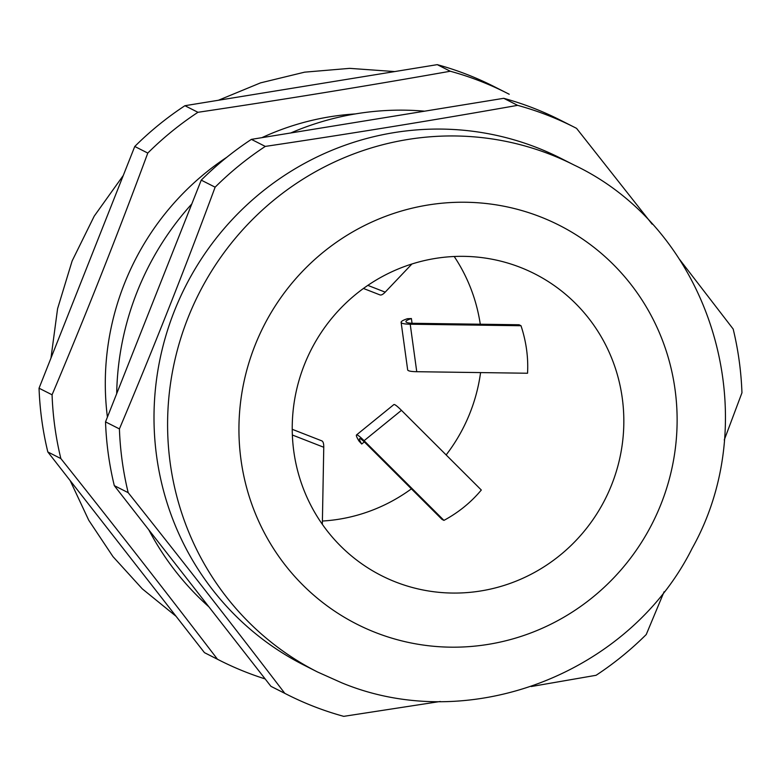 <?xml version="1.0" encoding="UTF-8"?>
<svg xmlns="http://www.w3.org/2000/svg" width="781" height="781" viewBox="0 0 781 781"><rect width="100%" height="100%" fill="white"/><g stroke="black" fill="none" stroke-linecap="round" stroke-linejoin="round"><path stroke-width="1.17" d="M440.269 701.484L343.747 716.353A317.935 309.793 -63.1 0 1 313.669 706.395A317.935 309.793 -63.1 0 1 287.027 694.485L273.125 687.446A317.935 309.793 -63.1 0 1 270.919 686.314L114.299 485.636A317.935 309.793 -63.1 0 1 105.523 421.877L201.234 180.138A317.935 309.793 -63.1 0 1 251.394 139.369L265.286 146.408C351.167 133.619 435.281 119.932 517.618 105.347A317.935 309.793 -63.1 0 1 547.696 115.305A317.935 309.793 -63.1 0 1 574.347 127.225A317.935 309.793 -63.1 0 1 576.554 128.357L652.145 224.176M517.618 105.347L503.725 98.308A317.935 309.793 -63.1 0 1 533.804 108.266A317.935 309.793 -63.1 0 1 560.446 120.186L574.347 127.225M506.996 93.115L493.973 86.515A317.935 309.793 -63.1 0 0 467.331 74.605A317.935 309.793 -63.1 0 0 437.253 64.647L450.276 71.237A317.935 309.793 -63.1 0 1 480.354 81.195A317.935 309.793 -63.1 0 1 506.996 93.115A317.935 309.793 -63.1 0 1 509.212 94.247M520.322 267.375A169.243 164.908 116.9 0 0 307.48 357.386A169.243 164.908 116.9 0 0 381.558 575.685A169.243 164.908 116.9 0 0 395.742 582.03A169.243 164.908 116.9 0 0 608.584 492.02A169.243 164.908 116.9 0 0 534.507 273.721A169.243 164.908 116.9 0 0 520.322 267.375M574.269 165.123L560.68 158.24A284.089 276.806 116.9 0 0 536.869 147.599A284.089 276.806 116.9 0 0 179.601 298.684A284.089 276.806 116.9 0 0 303.946 665.109L317.535 671.992A284.089 276.806 -63.1 0 1 193.19 305.566A284.089 276.806 -63.1 0 1 550.459 154.482A284.089 276.806 -63.1 0 1 574.269 165.123C710.632 229.741 766.952 414.818 692.161 548.33C629.623 673.661 469.117 735.731 341.609 682.76L317.535 671.992M265.149 678.923A317.935 309.793 -63.1 0 1 246.327 672.285A317.935 309.793 -63.1 0 1 219.676 660.375A317.935 309.793 -63.1 0 1 217.469 659.242L204.446 652.643A317.935 309.793 -63.1 0 0 206.653 653.775L219.676 660.375M664.094 591.754L646.238 634.533A317.935 309.793 -63.1 0 1 596.079 675.292L531.256 686.528M679.597 259.448L733.174 329.035A317.935 309.793 -63.1 0 1 741.95 392.794L724.251 439.986M437.253 64.647L184.921 105.708A317.935 309.793 -63.1 0 0 134.762 146.467L39.05 388.206A317.935 309.793 -63.1 0 0 47.826 451.965L204.446 652.643M217.469 659.242C167.027 593.248 114.827 526.355 60.85 458.564A317.935 309.793 -63.1 0 1 52.073 394.795C85.744 315.114 117.648 234.534 147.785 153.066A317.935 309.793 -63.1 0 1 197.944 112.298L184.921 105.708M197.944 112.298C283.825 99.509 367.939 85.822 450.276 71.237M52.073 394.795L39.05 388.206M134.762 146.467L147.785 153.066M47.826 451.965L60.85 458.564M251.394 139.369L503.725 98.308M105.523 421.877L119.415 428.906C153.096 349.224 184.999 268.644 215.126 187.176L201.234 180.138M270.919 686.314L284.811 693.352C234.378 627.358 182.168 560.465 128.191 492.674L114.299 485.636M215.126 187.176A317.935 309.793 -63.1 0 1 265.286 146.408M128.191 492.674A317.935 309.793 -63.1 0 1 119.415 428.906M287.027 694.485A317.935 309.793 -63.1 0 1 284.811 693.352M355.248 113.938A265.96 259.136 116.9 0 0 261.889 137.671M226.871 157.215A265.96 259.136 116.9 0 0 107.407 417.103M322.407 521.034A169.243 164.908 116.9 0 0 411.392 488.857M446.146 454.933A169.243 164.908 116.9 0 0 480.579 372.586M480.276 324.222A169.243 164.908 116.9 0 0 454.21 256.5M424.639 111.185A284.089 276.806 116.9 0 0 290.747 132.975M191.804 203.939A284.089 276.806 116.9 0 0 116.691 393.673M148.82 529.869A284.089 276.806 116.9 0 0 208.888 606.837M411.402 318.541A31.435 4.1 172.2 0 0 405.915 321.694A31.435 4.1 172.2 0 0 413.793 323.305L519.072 324.759L521.005 325.736C526.238 341.609 528.415 357.444 527.546 373.24L416.751 371.707A36.268 4.725 172.2 0 1 407.662 369.852L401.122 322.358A36.268 4.725 172.2 0 1 407.448 318.707L411.402 318.541L412.046 323.256M443.95 520.38L442.007 519.394L366.133 443.686A31.435 2.939 -129.1 0 0 359.543 438.697A31.435 2.939 -129.1 0 0 361.72 444.008L359.006 441.07A36.268 3.397 -129.1 0 1 356.497 434.949A36.268 3.397 -129.1 0 1 364.092 440.699L443.95 520.38C458.593 512.453 471.05 502.329 481.311 490.019L401.454 410.337A36.268 3.397 -129.1 0 0 393.858 404.587L356.497 434.949M411.919 263.998L385.189 292.143A36.268 8.122 111.3 0 1 379.917 294.886L363.448 288.462M322.338 524.324L323.764 447.259A36.268 8.122 -68.7 0 0 321.752 440.835L292.231 429.306M364.297 441.919L361.72 444.008M521.005 325.736L410.21 324.213A36.268 4.725 172.2 0 1 401.122 322.358M375.72 632.6A223.649 217.909 116.9 0 0 661.077 503.95A223.649 217.909 116.9 0 0 540.345 216.815A223.649 217.909 116.9 0 0 254.987 345.456A223.649 217.909 116.9 0 0 375.72 632.6M367.841 285.377L385.189 292.143M323.764 447.259L292.358 435.007M401.454 410.337L364.092 440.699M410.21 324.213L416.751 371.707M394.698 71.569L349.693 68.357L304.61 72.164L260.503 82.884L218.407 100.261M123.271 175.481L94.237 216.112L72.135 260.932L57.579 308.7L50.97 358.098M70.163 480.579L88.751 520.253L112.972 556.609L142.288 588.845L176.047 616.268"/></g></svg>
